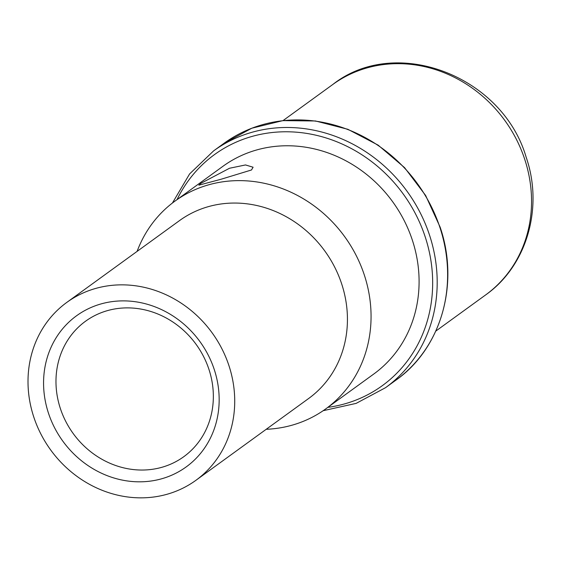 <?xml version="1.0" encoding="UTF-8"?>
<svg xmlns="http://www.w3.org/2000/svg" width="561" height="561" viewBox="0 0 561 561"><rect width="100%" height="100%" fill="white"/><g stroke="black" fill="none" stroke-linecap="round" stroke-linejoin="round"><path stroke-width="0.84" d="M174.962 201.119L222.99 166.259A128.357 116.478 54 0 1 412.3 239.996A128.357 116.478 -126 0 1 373.773 374.026L325.745 408.885A128.357 116.478 -126 0 0 364.271 274.855A128.357 116.478 54 0 0 174.962 201.119A128.357 116.478 54 0 0 137.101 251.384M251.489 169.976L220.831 179.317L198.846 185.165L200.775 183.398L229.512 168.251L245.515 164.948L253.095 167.227L251.489 169.976M266.216 429.291A128.357 116.478 -126 0 0 325.745 408.885M195.922 480.3L308.634 398.506A109.907 99.739 -126 0 0 341.621 283.74A109.907 99.739 54 0 0 179.52 220.599L66.808 302.4A109.907 99.739 54 0 1 228.909 365.541A109.907 99.739 -126 0 1 195.922 480.3A109.907 99.739 -126 0 1 33.821 417.16A109.907 99.739 54 0 1 66.808 302.4M48.505 413.275A93.364 84.725 54 0 1 102.333 303.571A93.364 84.725 54 0 1 214.225 369.426A93.364 84.725 54 0 1 160.397 479.129A93.364 84.725 54 0 1 48.505 413.275M60.399 408.611A83.673 75.931 54 0 1 85.517 321.243A83.673 75.931 54 0 1 208.923 369.313A83.673 75.931 54 0 1 183.805 456.682A83.673 75.931 54 0 1 60.399 408.611M524.668 159.142A130.047 118.006 54 0 1 485.637 294.932C526.772 266.012 543.686 207.836 526.162 157.227C502.502 75.721 395.708 34.873 332.869 84.431A130.047 118.006 -126 0 1 524.668 159.142M439.88 227.338A146.323 132.782 54 0 1 395.961 380.127L385.526 387.693A146.323 132.782 54 0 0 429.453 234.905A146.323 132.782 54 0 0 213.643 150.846L224.07 143.272A146.323 132.782 54 0 1 439.88 227.338M177.045 199.604A142.789 129.577 54 0 1 305.479 133.223A142.789 129.577 54 0 1 425.112 236.609A142.789 129.577 54 0 1 327.827 407.37M283.017 120.608L332.869 84.431M435.785 331.109L485.637 294.932M224.07 143.272L251.819 128.21L282.863 120.629L315.492 120.98L347.862 129.296L378.135 145.138L404.565 167.62L425.624 195.459L440.097 227.058C459.796 284.189 440.953 348.549 395.961 380.127M172.43 203.012L189.604 173.931L213.643 150.846M323.157 410.701L356.13 403.387L385.526 387.693"/></g></svg>
